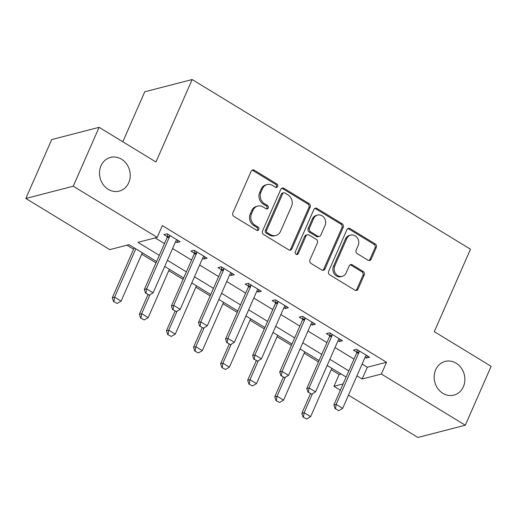 <?xml version="1.0" encoding="UTF-8"?>
<svg xmlns="http://www.w3.org/2000/svg" width="517" height="517" viewBox="0 0 517 517"><rect width="100%" height="100%" fill="white"/><g stroke="black" fill="none" stroke-linecap="round" stroke-linejoin="round"><path stroke-width="0.78" d="M277.661 186.527A1.868 1.635 75.5 0 0 276.886 184L254.299 170.229A2.669 2.333 75.5 0 0 252.613 169.957A2.669 2.333 75.5 0 0 251.152 171.243L232.883 212.862A2.669 2.333 75.5 0 0 233.994 216.474L256.587 230.246A1.868 1.635 75.5 0 0 258.009 227.008L255.081 225.225A8.543 7.464 75.5 0 1 251.527 213.676L253.052 210.212A8.543 7.464 75.5 0 1 257.718 206.083A8.543 7.464 75.5 0 1 263.101 206.955L266.029 208.739A1.868 1.635 75.5 0 0 268.226 208.028A1.868 1.635 75.5 0 0 267.444 205.501L264.523 203.724A8.543 7.464 75.5 0 1 260.969 192.175L262.487 188.705A8.543 7.464 75.5 0 1 267.153 184.582A8.543 7.464 75.5 0 1 272.543 185.454L275.464 187.238A1.868 1.635 75.5 0 0 277.661 186.527M275.962 187.438A1.868 1.635 75.5 0 0 275.606 184.33L253.013 170.558A2.669 2.333 75.5 0 0 251.999 170.229M257.085 230.446A1.868 1.635 75.5 0 0 256.729 227.338L253.802 225.554L255.081 225.225M266.526 208.939A1.868 1.635 75.5 0 0 266.165 205.837L263.243 204.053L264.523 203.724M435.663 369.817A17.41 15.213 75.5 0 0 437.841 388.603A17.41 15.213 75.5 0 0 453.881 395.124A17.41 15.213 75.5 0 0 463.387 386.716A17.41 15.213 75.5 0 0 461.209 367.93A17.41 15.213 75.5 0 0 445.169 361.409A17.41 15.213 75.5 0 0 435.663 369.817M101.009 165.815A17.41 15.213 75.5 0 0 103.187 184.601A17.41 15.213 75.5 0 0 119.233 191.122A17.41 15.213 75.5 0 0 128.739 182.714A17.41 15.213 75.5 0 0 126.555 163.928A17.41 15.213 75.5 0 0 110.515 157.407A17.41 15.213 75.5 0 0 101.009 165.815M368.007 260.213A2.669 2.333 75.5 0 0 369.694 260.484A2.669 2.333 75.5 0 0 371.148 259.191L376.279 247.52A2.669 2.333 75.5 0 0 375.168 243.908L350.08 228.617A2.669 2.333 75.5 0 0 348.393 228.346A2.669 2.333 75.5 0 0 346.933 229.632L328.663 271.251A2.669 2.333 75.5 0 0 329.775 274.863L354.862 290.153A2.669 2.333 75.5 0 0 356.549 290.425A2.669 2.333 75.5 0 0 358.01 289.139L364.201 275.031A2.669 2.333 75.5 0 0 363.089 271.425L352.348 264.878A2.669 2.333 75.5 0 0 350.668 264.607A2.669 2.333 75.5 0 0 349.208 265.893L346.138 272.892A7.141 6.243 75.5 0 1 342.241 276.337A7.141 6.243 75.5 0 1 335.656 273.661A7.141 6.243 75.5 0 1 334.764 265.958L346.791 238.557A7.141 6.243 75.5 0 1 350.694 235.106A7.141 6.243 75.5 0 1 357.273 237.781A7.141 6.243 75.5 0 1 358.165 245.491L356.161 250.06A2.669 2.333 75.5 0 0 357.273 253.666L368.007 260.213M156.606 261.499L128.998 244.664L109.785 249.633L25.85 198.47L51.7 139.577L99.102 127.324L155.96 161.989L192.15 79.54L470.483 249.213L434.293 331.656L491.15 366.314L465.3 425.207L417.898 437.46L348.471 395.137M99.102 127.324L73.246 186.217L157.181 237.381L137.968 242.35L159.301 255.353M362.113 364.058L367.322 367.232L386.535 362.262L162.351 225.606L157.181 237.381M386.535 362.262L381.365 374.043L465.3 425.207M310.155 207.214A2.669 2.333 75.5 0 0 309.043 203.601L283.956 188.311A2.669 2.333 75.5 0 0 282.269 188.033A2.669 2.333 75.5 0 0 280.815 189.325L262.546 230.944A2.669 2.333 75.5 0 0 263.657 234.55L288.745 249.847A2.669 2.333 75.5 0 0 290.425 250.118A2.669 2.333 75.5 0 0 291.885 248.832L310.155 207.214L308.875 207.543A2.669 2.333 75.5 0 0 307.764 203.931L282.676 188.64A2.669 2.333 75.5 0 0 281.662 188.304M317.018 208.461L342.105 223.758A2.669 2.333 75.5 0 1 343.217 227.364L324.947 268.982A2.669 2.333 75.5 0 1 323.487 270.275A2.669 2.333 75.5 0 1 321.807 269.997L311.066 263.457A2.669 2.333 75.5 0 1 309.954 259.844L317.367 242.971A2.669 2.333 75.5 0 0 316.255 239.358L309.134 235.015A2.669 2.333 75.5 0 0 307.447 234.744A2.669 2.333 75.5 0 0 305.993 236.036L298.277 253.608A1.868 1.635 75.5 0 1 295.304 251.792L313.877 209.482A2.669 2.333 75.5 0 1 315.331 208.189A2.669 2.333 75.5 0 1 317.018 208.461L315.738 208.797L340.826 224.087L342.105 223.758M155.165 237.904L164.471 243.578M172.581 248.522L191.548 260.083M199.659 265.027L218.626 276.589M226.737 281.532L245.698 293.094M253.808 298.038L272.776 309.599M280.886 314.543L299.847 326.104M307.958 331.048L326.925 342.609M335.035 347.553L354.003 359.108M175.567 241.723L176.892 242.531L180.09 241.697L167.094 233.781L163.895 234.608L167.308 236.689M202.645 258.229L203.969 259.036L207.168 258.203L194.172 250.286L190.967 251.113L194.386 253.194M229.716 274.734L231.041 275.535L234.246 274.708L221.25 266.785L218.045 267.619L221.463 269.7M256.794 291.239L258.119 292.04L261.318 291.213L248.322 283.29L245.123 284.124L248.535 286.205M283.872 307.744L285.19 308.546L288.396 307.718L275.399 299.795L272.194 300.623L275.613 302.71M310.943 324.249L312.268 325.051L315.467 324.224L302.471 316.301L299.272 317.128L302.684 319.215M338.021 340.755L339.346 341.556L342.545 340.729L329.549 332.806L326.35 333.633L329.762 335.72M365.092 357.253L366.417 358.061L369.623 357.234L356.627 349.311L353.421 350.138L356.84 352.219M126.982 245.187L133.599 249.226M141.71 254.17L155.998 262.875M168.788 270.675L183.076 279.38M195.865 287.181L210.154 295.886M222.937 303.686L237.225 312.391M250.015 320.185L264.303 328.896M277.093 336.69L291.375 345.401M304.164 353.195L318.453 361.906M331.242 369.7L339.139 374.515L341.155 373.998M192.15 79.54L144.754 91.793L122.807 141.781M25.85 198.47L73.246 186.217M340.36 390.193L333.969 386.296L343.107 383.931M339.139 374.515L333.969 386.296M346.132 377.029L327.171 365.467M319.06 360.523L300.093 348.962M291.982 344.018L273.021 332.457M264.911 327.513L245.943 315.958M237.833 311.008L218.865 299.453M210.755 294.509L191.794 282.948M183.684 278.004L164.716 266.442M356.943 375.833L362.152 379.006L381.365 374.043M167.411 260.297L186.378 271.858M194.489 276.802L213.456 288.363M221.567 293.307L240.528 304.868M248.638 309.812L267.606 321.374M275.716 326.317L294.677 337.879M302.788 342.823L321.755 354.384M329.865 359.328L348.833 370.889M367.322 367.232L362.152 379.006M176.892 242.531L177.854 240.334M203.969 259.036L204.926 256.839M231.041 275.535L232.004 273.344M258.119 292.04L259.082 289.85M285.19 308.546L286.153 306.355M312.268 325.051L313.231 322.86M339.346 341.556L340.309 339.365M366.417 358.061L367.38 355.87M267.153 184.582L265.874 184.912A8.543 7.464 75.5 0 0 261.208 189.035L262.487 188.705M263.243 204.053A8.543 7.464 75.5 0 1 259.689 192.505L261.208 189.035M257.718 206.083L256.432 206.412A8.543 7.464 75.5 0 0 251.773 210.542L253.052 210.212M253.802 225.554A8.543 7.464 75.5 0 1 250.247 214.012L251.773 210.542M289.759 250.176A2.669 2.333 75.5 0 0 290.606 249.162L308.875 207.543M284.873 192.97A1.868 1.635 75.5 0 0 282.676 193.681L266.636 230.214A1.868 1.635 75.5 0 0 267.418 232.74L270.501 234.621A8.543 7.464 75.5 0 0 275.884 235.493A8.543 7.464 75.5 0 0 280.55 231.37L291.51 206.399A8.543 7.464 75.5 0 0 287.956 194.851L284.873 192.97M283.697 192.783L282.411 193.112A1.868 1.635 75.5 0 0 281.39 194.017L282.676 193.681M275.884 235.493L274.605 235.83A8.543 7.464 75.5 0 1 269.215 234.951L266.132 233.07A1.868 1.635 75.5 0 1 265.357 230.55L281.39 194.017M322.821 270.333A2.669 2.333 75.5 0 0 323.668 269.312L341.937 227.693A2.669 2.333 75.5 0 0 340.826 224.087M307.447 234.744L306.167 235.073A2.669 2.333 75.5 0 0 304.713 236.366L296.997 253.937L298.277 253.608M296.577 254.519A1.868 1.635 75.5 0 0 296.997 253.937M325.057 225.451A7.141 6.243 75.5 0 0 324.159 217.747A7.141 6.243 75.5 0 0 317.58 215.072A7.141 6.243 75.5 0 0 313.677 218.517L309.444 228.171A2.669 2.333 75.5 0 0 310.555 231.778L317.677 236.12A2.669 2.333 75.5 0 0 319.357 236.398A2.669 2.333 75.5 0 0 320.818 235.106L325.057 225.451M317.58 215.072L316.301 215.402A7.141 6.243 75.5 0 0 312.397 218.853L313.677 218.517M319.357 236.398L318.078 236.728A2.669 2.333 75.5 0 1 316.398 236.456L309.269 232.114A2.669 2.333 75.5 0 1 308.164 228.501L312.397 218.853M315.738 208.797A2.669 2.333 75.5 0 0 314.717 208.461M350.694 235.106L349.408 235.442A7.141 6.243 75.5 0 0 345.511 238.886L346.791 238.557M342.241 276.337L340.955 276.673A7.141 6.243 75.5 0 1 334.376 273.997A7.141 6.243 75.5 0 1 333.484 266.287L345.511 238.886M355.883 290.489A2.669 2.333 75.5 0 0 356.724 289.468L362.915 275.367A2.669 2.333 75.5 0 0 361.803 271.755L351.069 265.208A2.669 2.333 75.5 0 0 350.054 264.878M369.022 260.542A2.669 2.333 75.5 0 0 369.868 259.528L374.993 247.85A2.669 2.333 75.5 0 0 373.881 244.244L348.794 228.947A2.669 2.333 75.5 0 0 347.779 228.617M134.207 247.843L112.299 297.753L114.606 297.152L121.107 301.114L142.317 252.787M113.54 301.553L117.172 303.434L113.54 301.553L112.299 297.753M135.822 248.826L114.606 297.152L113.927 301.456M121.107 301.114L117.172 303.434M145.949 293.178L149.2 295.155L145.949 293.178L146.634 288.874L144.327 289.475L167.075 237.646A2.721 2.378 75.5 0 0 167.288 236.87L167.631 234.104M176.859 239.726L176.297 240.36A2.721 2.378 75.5 0 0 175.877 241.012L153.129 292.835L146.634 288.874L169.382 237.051A2.721 2.378 75.5 0 0 169.595 236.275L169.705 235.371M149.2 295.155L153.129 292.835M144.327 289.475L145.568 293.275M147.946 294.729L139.377 314.258L141.684 313.657L148.179 317.619L169.395 269.292M140.618 318.058L144.249 319.939L140.618 318.058L139.377 314.258M150.014 294.677L141.684 313.657L140.999 317.961M148.179 317.619L144.249 319.939M175.024 311.234L166.448 330.764L168.755 330.163L175.257 334.124L196.473 285.798M167.689 334.564L171.327 336.444L167.689 334.564L166.448 330.764M177.092 311.182L168.755 330.163L168.077 334.467M175.257 334.124L171.327 336.444M202.102 327.739L193.526 347.262L195.833 346.668L202.328 350.629L223.544 302.303M194.767 351.069L198.399 352.949L194.767 351.069L193.526 347.262M204.163 327.688L195.833 346.668L195.155 350.972M202.328 350.629L198.399 352.949M173.027 309.683L176.278 311.661L173.027 309.683L173.706 305.379L171.398 305.98L194.153 254.151A2.721 2.378 75.5 0 0 194.36 253.375L194.709 250.609M203.931 256.232L203.368 256.865A2.721 2.378 75.5 0 0 202.955 257.518L180.207 309.34L173.706 305.379L196.454 253.556A2.721 2.378 75.5 0 0 196.667 252.781L196.783 251.876M176.278 311.661L180.207 309.34M171.398 305.98L172.646 309.78M200.105 326.188L203.349 328.166L200.105 326.188L200.783 321.884L198.476 322.479L221.224 270.656A2.721 2.378 75.5 0 0 221.438 269.88L221.78 267.115M231.009 272.737L230.446 273.37A2.721 2.378 75.5 0 0 230.033 274.023L207.278 325.846L200.783 321.884L223.531 270.061A2.721 2.378 75.5 0 0 223.745 269.286L223.855 268.381M203.349 328.166L207.278 325.846M198.476 322.479L199.717 326.285M227.176 342.693L230.427 344.671L227.176 342.693L227.861 338.389L225.554 338.984L248.302 287.161A2.721 2.378 75.5 0 0 248.515 286.386L248.858 283.62M258.086 289.242L257.518 289.875A2.721 2.378 75.5 0 0 257.104 290.528L234.356 342.351L227.861 338.389L250.609 286.567A2.721 2.378 75.5 0 0 250.816 285.791L250.932 284.88M230.427 344.671L234.356 342.351M225.554 338.984L226.795 342.79M229.173 344.244L220.604 363.768L222.905 363.173L229.406 367.135L250.622 318.808M221.845 367.574L225.477 369.455L221.845 367.574L220.604 363.768M231.241 344.193L222.905 363.173L222.226 367.477M229.406 367.135L225.477 369.455M254.254 359.199L257.505 361.176L254.254 359.199L254.933 354.895L252.626 355.489L275.374 303.666A2.721 2.378 75.5 0 0 275.587 302.891L275.929 300.125M285.158 305.747L284.596 306.381A2.721 2.378 75.5 0 0 284.182 307.033L261.434 358.856L254.933 354.895L277.681 303.072A2.721 2.378 75.5 0 0 277.894 302.296L278.004 301.385M257.505 361.176L261.434 358.856M252.626 355.489L253.866 359.296M256.251 360.75L247.675 380.273L249.982 379.678L256.484 383.64L277.694 335.313M248.916 384.079L252.548 385.96L248.916 384.079L247.675 380.273M258.313 360.698L249.982 379.678L249.304 383.982M256.484 383.64L252.548 385.96M283.322 377.255L274.753 396.778L277.06 396.184L283.555 400.145L304.772 351.818M275.994 400.585L279.626 402.465L275.994 400.585L274.753 396.778M285.39 377.203L277.06 396.184L276.375 400.488M283.555 400.145L279.626 402.465M310.4 393.754L301.825 413.283L304.132 412.689L310.633 416.65L331.849 368.324M303.065 417.09L306.704 418.97L303.065 417.09L301.825 413.283M312.468 393.708L304.132 412.689L303.453 416.993M310.633 416.65L306.704 418.97M281.326 375.704L284.576 377.681L281.326 375.704L282.011 371.4L279.703 371.994L302.451 320.172A2.721 2.378 75.5 0 0 302.665 319.396L303.007 316.63M312.236 322.253L311.673 322.886A2.721 2.378 75.5 0 0 311.253 323.539L288.505 375.361L282.011 371.4L304.759 319.577A2.721 2.378 75.5 0 0 304.972 318.802L305.082 317.89M284.576 377.681L288.505 375.361M279.703 371.994L280.944 375.801M308.403 392.209L311.654 394.187L308.403 392.209L309.082 387.905L306.781 388.5L329.529 336.677A2.721 2.378 75.5 0 0 329.736 335.901L330.085 333.135M339.307 338.758L338.745 339.391A2.721 2.378 75.5 0 0 338.331 340.044L315.583 391.867L309.082 387.905L331.83 336.082A2.721 2.378 75.5 0 0 332.043 335.307L332.16 334.396M311.654 394.187L315.583 391.867M306.781 388.5L308.022 392.306M335.481 408.708L338.725 410.692L335.481 408.708L336.16 404.41L333.853 405.005L356.601 353.182A2.721 2.378 75.5 0 0 356.814 352.407L357.157 349.641M366.385 355.263L365.823 355.896A2.721 2.378 75.5 0 0 365.409 356.549L342.655 408.372L336.16 404.41L358.908 352.588A2.721 2.378 75.5 0 0 359.121 351.812L359.231 350.901M338.725 410.692L342.655 408.372M333.853 405.005L335.094 408.811M275.606 184.33L276.886 184M256.729 227.338L258.009 227.008M266.165 205.837L267.444 205.501M259.689 192.505L260.969 192.175M250.247 214.012L251.527 213.676M253.013 170.558L254.299 170.229M290.606 249.162L291.885 248.832M282.676 188.64L283.956 188.311M307.764 203.931L309.043 203.601M265.357 230.55L266.636 230.214M266.132 233.07L267.418 232.74M269.215 234.951L270.501 234.621M341.937 227.693L343.217 227.364M323.668 269.312L324.947 268.982M304.713 236.366L305.993 236.036M308.164 228.501L309.444 228.171M309.269 232.114L310.555 231.778M316.398 236.456L317.677 236.12M333.484 266.287L334.764 265.958M351.069 265.208L352.348 264.878M361.803 271.755L363.089 271.425M362.915 275.367L364.201 275.031M356.724 289.468L358.01 289.139M348.794 228.947L350.08 228.617M373.881 244.244L375.168 243.908M374.993 247.85L376.279 247.52M369.868 259.528L371.148 259.191M169.595 236.275L167.288 236.87M169.382 237.051L167.075 237.646M196.667 252.781L194.36 253.375M196.454 253.556L194.153 254.151M223.745 269.286L221.438 269.88M223.531 270.061L221.224 270.656M250.816 285.791L248.515 286.386M250.609 286.567L248.302 287.161M277.894 302.296L275.587 302.891M277.681 303.072L275.374 303.666M304.972 318.802L302.665 319.396M304.759 319.577L302.451 320.172M332.043 335.307L329.736 335.901M331.83 336.082L329.529 336.677M359.121 351.812L356.814 352.407M358.908 352.588L356.601 353.182"/></g></svg>
